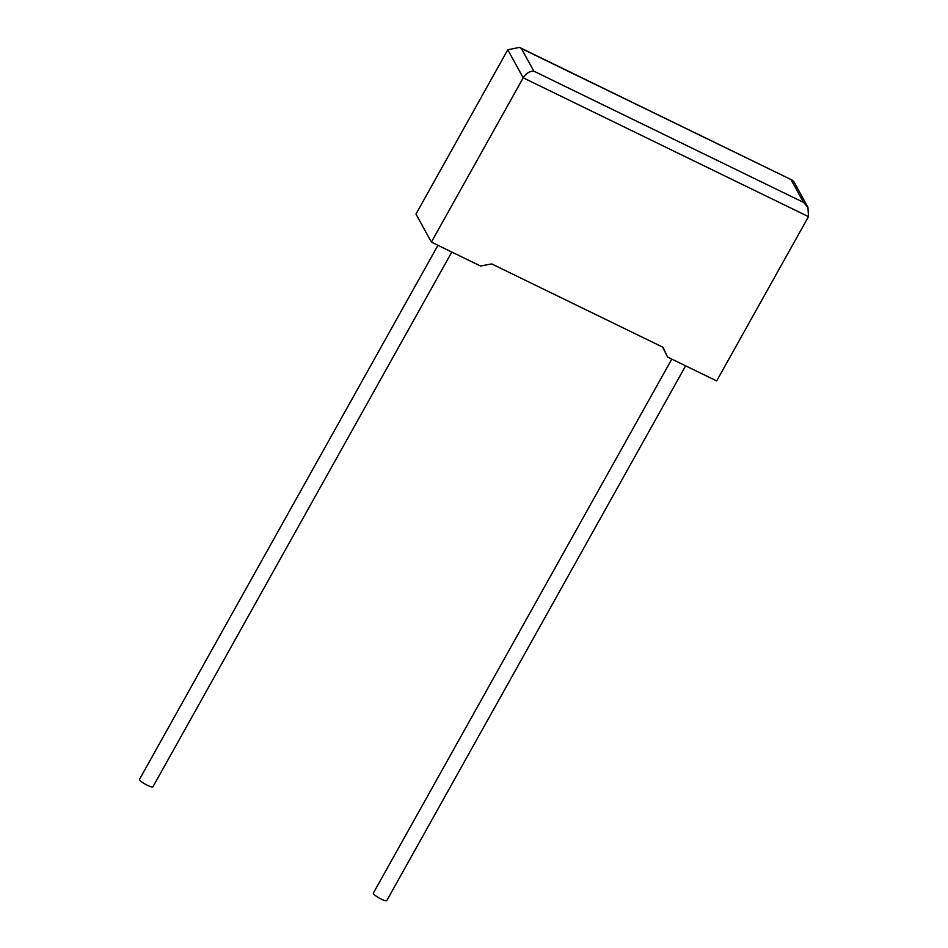 <?xml version="1.0" encoding="UTF-8"?>
<svg xmlns="http://www.w3.org/2000/svg" width="948" height="948" viewBox="0 0 948 948"><rect width="100%" height="100%" fill="white"/><g stroke="black" fill="none" stroke-linecap="round" stroke-linejoin="round"><path stroke-width="1.42" d="M437.964 245.307L139.522 779.315A7.679 1.446 29.2 0 0 147.485 785.347A7.679 1.446 29.2 0 0 152.936 786.804L451.805 252.049M685.641 365.833L386.772 900.6A7.679 1.446 -150.8 0 1 381.321 899.142A7.679 1.446 -150.8 0 1 373.358 893.099L671.8 359.102M667.558 357.041L662.948 347.252L491.728 263.923L480.494 266.009L431.387 242.107L523.201 77.819L507.784 49.782L519.48 47.4L521.388 48.526L533.842 71.171C529.766 71.005 526.211 73.221 523.201 77.819L808.478 216.654L716.664 380.93L667.558 357.041L662.616 347.087M507.784 49.782L415.971 214.07L431.387 242.107M533.842 71.171L803.537 202.41L807.945 207.292L793.843 181.661L792.232 180.132L521.388 48.526M807.945 207.292L808.478 216.654M803.537 202.41L791.082 179.764M519.48 47.4L792.232 180.132"/></g></svg>
